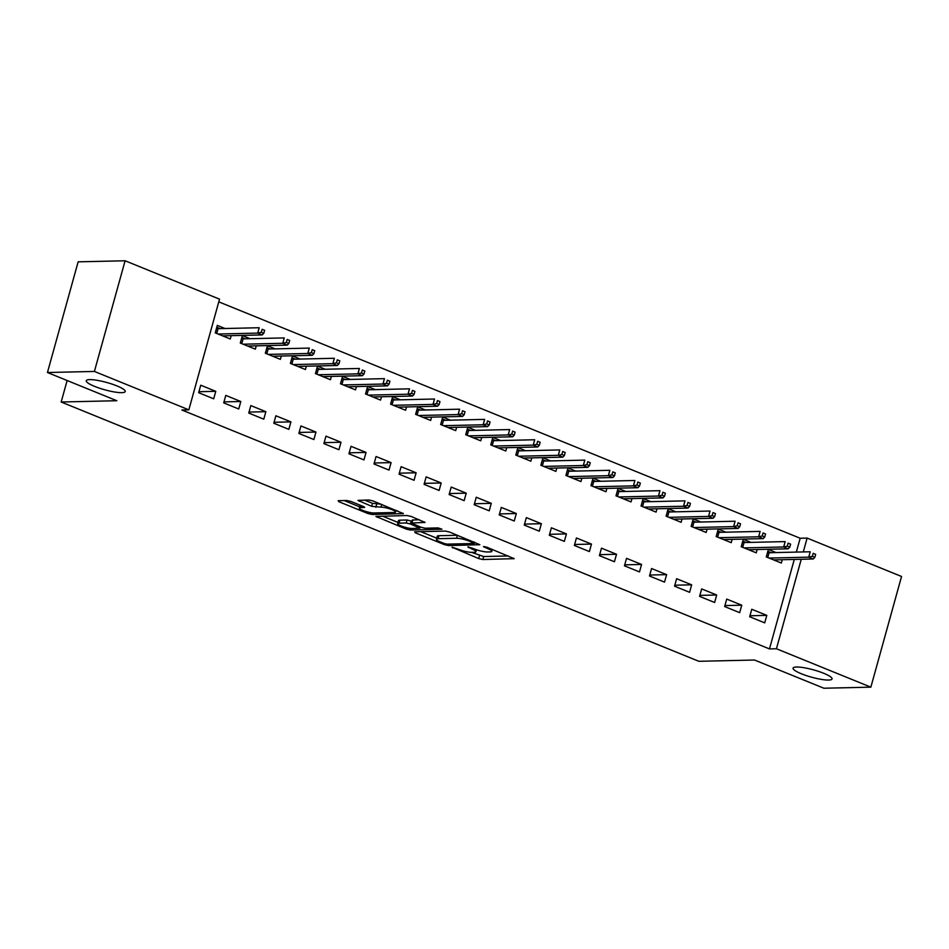 <?xml version="1.0" encoding="UTF-8"?>
<svg xmlns="http://www.w3.org/2000/svg" width="949" height="949" viewBox="0 0 949 949"><rect width="100%" height="100%" fill="white"/><g stroke="black" fill="none" stroke-linecap="round" stroke-linejoin="round"><path stroke-width="1.42" d="M452.044 547.217L478.699 558.57L482.863 559.519L514.121 558.653L486.718 547.158L483.432 546.6L487.703 548.593A9.929 1.862 -164.5 0 1 491.807 551.369A9.929 1.862 -164.5 0 1 490.111 551.915L487.549 551.974A9.929 1.862 -164.5 0 1 474.215 548.902L467.928 546.849L471.831 548.949A9.929 1.862 -164.5 0 1 475.935 551.725A9.929 1.862 -164.5 0 1 474.239 552.282L471.677 552.33A9.929 1.862 -164.5 0 1 458.343 549.257L452.044 547.217M121.769 392.661A20.226 3.784 -164.5 0 0 125.232 391.546A20.226 3.784 -164.5 0 0 112.053 384.108A20.226 3.784 -164.5 0 0 89.716 379.624A20.226 3.784 -164.5 0 0 86.252 380.739A20.226 3.784 -164.5 0 0 99.431 388.165A20.226 3.784 -164.5 0 0 121.769 392.661M828.596 680.053A20.226 3.784 -164.5 0 0 832.048 678.938A20.226 3.784 -164.5 0 0 818.88 671.501A20.226 3.784 -164.5 0 0 796.531 667.017A20.226 3.784 -164.5 0 0 793.079 668.132A20.226 3.784 -164.5 0 0 806.247 675.569A20.226 3.784 -164.5 0 0 828.596 680.053M350.964 501.463L346.8 500.503L338.176 500.692L338.923 501.736L367.939 513.528L372.103 514.488L403.361 513.611L373.076 500.953L368.9 499.993L357.963 500.396L371.652 506.315L380.988 507.157A8.292 1.554 -164.5 0 1 390.158 508.996A8.292 1.554 -164.5 0 1 395.555 512.045A8.292 1.554 -164.5 0 1 394.143 512.507L373.906 512.97A8.292 1.554 -164.5 0 1 364.748 511.131A8.292 1.554 -164.5 0 1 359.339 508.083A8.292 1.554 -164.5 0 1 360.762 507.62L364.665 507.371L363.384 506.505L350.964 501.463M188.839 409.838L94.402 371.439L125.102 260.773L219.527 299.16L188.839 409.838L181.876 410.004L769.473 648.914L776.436 648.76L801.253 559.269M796.33 552.093L800.161 538.249L807.125 538.083L901.55 576.482L870.862 687.159L823.898 688.227L754.514 660.018L698.867 661.299L61.175 402.008L116.834 400.727L47.45 372.518L94.402 371.439M870.862 687.159L776.436 648.76M414.642 531.784L415.389 532.828L444.393 544.619L448.569 545.58L479.826 544.702L449.529 532.033L445.366 531.084L414.642 531.784M406.172 529.079L375.875 516.41L407.133 515.532L411.297 516.493L424.998 522.413L411.475 523.041L420.988 527.253L425.152 528.213L438.13 527.917L441.949 529.198L410.336 530.04L406.172 529.079L406.552 527.68M67.13 380.525L61.175 402.008M238.733 408.983L240.809 401.51L225.779 395.401L223.703 402.874L238.733 408.983M250.05 338.698L242.375 335.566L240.299 343.052L255.328 349.161L256.254 345.839M288.828 429.351L290.904 421.878L275.874 415.769L273.798 423.242L288.828 429.351M300.145 359.066L292.47 355.946L290.394 363.42L305.424 369.529L306.337 366.207M338.923 449.719L340.999 442.246L325.97 436.137L323.894 443.61L338.923 449.719M350.24 379.434L342.565 376.314L340.489 383.787L355.519 389.897L356.433 386.575M389.019 470.087L391.095 462.614L376.065 456.505L373.989 463.978L389.019 470.087M400.336 399.802L392.649 396.682L390.585 404.155L405.603 410.265L406.528 406.943M439.114 490.455L441.178 482.982L426.16 476.873L424.084 484.346L439.114 490.455M450.431 420.17L442.744 417.05L440.668 424.523L455.698 430.632L456.623 427.311M489.209 510.823L491.274 503.35L476.244 497.24L474.18 504.714L489.209 510.823M500.526 440.538L492.839 437.418L490.763 444.891L505.793 451L506.719 447.679M539.293 531.191L541.369 523.718L526.339 517.608L524.275 525.082L539.293 531.191M550.61 460.906L542.935 457.786L540.859 465.259L555.889 471.368L556.814 468.047M589.388 551.559L591.464 544.085L576.434 537.976L574.359 545.45L589.388 551.559M600.705 481.273L593.03 478.154L590.954 485.627L605.984 491.736L606.897 488.415M639.484 571.927L641.56 564.453L626.53 558.344L624.454 565.818L639.484 571.927M650.8 501.641L643.125 498.522L641.049 505.995L656.079 512.104L656.993 508.783M689.579 592.306L691.655 584.821L676.625 578.712L674.549 586.185L689.579 592.306M700.896 522.009L693.209 518.889L691.145 526.363L706.163 532.472L707.088 529.151M739.674 612.674L741.75 605.189L726.72 599.08L724.645 606.553L739.674 612.674M750.991 542.377L743.304 539.257L741.228 546.731L756.258 552.84L757.183 549.518M769.473 648.914L794.289 559.436M800.161 538.249L218.78 301.853M776.033 552.567L768.358 549.435L766.282 556.921L781.312 563.03L782.225 559.708M764.716 622.852L766.792 615.379L751.762 609.27L749.686 616.743L764.716 622.852M725.938 532.199L718.263 529.067L716.187 536.553L731.216 542.662L732.142 539.34M714.621 602.485L716.697 595.011L701.667 588.902L699.591 596.375L714.621 602.485M675.854 511.831L668.167 508.7L666.091 516.185L681.121 522.294L682.046 518.973M664.525 582.117L666.601 574.643L651.572 568.522L649.507 576.007L664.525 582.117M625.759 491.463L618.072 488.332L615.996 495.817L631.026 501.926L631.951 498.605M614.442 561.749L616.506 554.275L601.488 548.154L599.412 555.639L614.442 561.749M575.663 471.095L567.976 467.964L565.912 475.449L580.93 481.558L581.856 478.237M564.347 541.381L566.423 533.907L551.393 527.786L549.317 535.272L564.347 541.381M525.568 450.716L517.881 447.596L515.817 455.081L530.847 461.19L531.76 457.869M514.251 521.013L516.327 513.528L501.297 507.418L499.221 514.904L514.251 521.013M475.473 430.348L467.798 427.228L465.722 434.713L480.752 440.822L481.665 437.501M464.156 500.645L466.232 493.16L451.202 487.051L449.126 494.536L464.156 500.645M425.377 409.98L417.702 406.86L415.626 414.345L430.656 420.454L431.57 417.133M414.061 480.277L416.137 472.792L401.107 466.683L399.031 474.168L414.061 480.277M375.282 389.612L367.607 386.492L365.531 393.965L380.561 400.087L381.486 396.765M363.965 459.909L366.041 452.424L351.011 446.315L348.947 453.8L363.965 459.909M325.199 369.244L317.512 366.124L315.436 373.598L330.466 379.719L331.391 376.397M313.882 439.541L315.946 432.056L300.928 425.947L298.852 433.432L313.882 439.541M275.103 348.876L267.416 345.756L265.34 353.23L280.37 359.351L281.295 356.029M263.786 419.173L265.862 411.688L250.833 405.579L248.757 413.064L263.786 419.173M225.008 328.508L217.321 325.388L215.257 332.862L230.275 338.971L231.2 335.661M213.691 398.805L215.767 391.32L200.737 385.211L198.661 392.696L213.691 398.805M47.45 372.518L78.138 261.841L125.102 260.773M803.281 551.938L807.125 538.083M766.792 615.379L749.959 615.759M741.75 605.189L724.917 605.581M716.697 595.011L699.864 595.391M691.655 584.821L674.822 585.213M666.601 574.643L649.78 575.023M641.56 564.453L624.727 564.845M616.506 554.275L599.685 554.655M591.464 544.085L574.631 544.477M566.423 533.907L549.59 534.287M541.369 523.718L524.536 524.109M516.327 513.528L499.494 513.919M491.274 503.35L474.453 503.741M466.232 493.16L449.399 493.551M441.178 482.982L424.357 483.361M416.137 472.792L399.304 473.183M391.095 462.614L374.262 462.993M366.041 452.424L349.208 452.815M340.999 442.246L324.167 442.625M315.946 432.056L299.125 432.447M290.904 421.878L274.071 422.258M265.862 411.688L249.029 412.08M240.809 401.51L223.976 401.89M215.767 391.32L198.934 391.712M471.57 552.342L483.693 556.529L508.379 555.972M420.68 531.642L436.718 538.166M444.085 543.469L447.003 544.133L473.966 543.516L469.885 541.345A9.929 1.862 -164.5 0 0 456.552 538.273L438.118 538.688A9.929 1.862 -164.5 0 0 436.421 539.234A9.929 1.862 -164.5 0 0 440.514 542.009L444.085 543.469M457.489 535.272A9.929 1.862 -164.5 0 0 457.382 535.272L456.552 538.273M436.421 539.234L437.252 536.244A9.929 1.862 -164.5 0 1 438.948 535.699L457.382 535.272M397.987 522.424L382.447 516.102M419.256 519.732L412.305 520.052L411.475 523.041M399.078 523.16A8.292 1.554 -164.5 0 0 397.655 523.623A8.292 1.554 -164.5 0 0 403.064 526.671A8.292 1.554 -164.5 0 0 412.222 528.51L419.885 528.178L410.371 523.967L406.196 523.006L399.078 523.16L399.909 520.171A8.292 1.554 -164.5 0 0 398.485 520.633L397.655 523.623M399.909 520.171L407.026 520.005L411.961 521.286M364.535 500.087L372.483 503.326L381.024 504.18M395.863 510.977L397.619 510.93M344.214 500.562L359.683 506.849M775.736 560.764L775.997 559.851M767.836 551.31L771.205 552.674M766.341 556.944L767.907 551.333L769.093 552.721L767.765 557.526M814.835 557.336L815.666 554.346L813.163 553.326L812.332 556.316L814.835 557.336L813.246 558.997L808.738 557.158L810.232 551.772L769.093 552.721M812.332 556.316L808.738 557.158L769.117 558.071M813.246 558.997L773.625 559.91M813.163 553.326L815.666 554.346M750.695 550.574L750.944 549.673M742.794 541.12L746.151 542.496M741.299 546.766L742.853 541.144L744.052 542.543L742.723 547.336M789.793 547.158L790.624 544.168L788.109 543.148L787.279 546.138L789.793 547.158L788.192 548.807L783.684 546.98L785.179 541.594L744.052 542.543M787.279 546.138L783.684 546.98L744.075 547.893M788.192 548.807L748.583 549.72M788.109 543.148L790.624 544.168M725.641 540.396L725.902 539.483M717.741 530.942L721.11 532.306M716.258 536.576L717.812 530.966L719.01 532.353L717.669 537.158M764.74 536.968L765.57 533.979L763.067 532.958L762.237 535.948L764.74 536.968L763.15 538.629L758.642 536.79L760.137 531.404L719.01 532.353M762.237 535.948L758.642 536.79L719.022 537.703M763.15 538.629L723.529 539.542M763.067 532.958L765.57 533.979M700.599 530.206L700.848 529.293M692.699 520.752L696.056 522.116M691.204 526.387L692.758 520.776L693.956 522.175L692.628 526.968M739.698 526.79L740.528 523.801L738.025 522.78L737.195 525.77L739.698 526.79L738.108 528.439L733.601 526.612L735.084 521.226L693.956 522.175M737.195 525.77L733.601 526.612L693.98 527.525M738.108 528.439L698.488 529.352M738.025 522.78L740.528 523.801M675.558 520.028L675.807 519.115M667.645 510.574L671.014 511.938M666.162 516.209L667.716 510.598L668.915 511.986L667.574 516.79M714.644 516.6L715.475 513.611L712.972 512.59L712.141 515.58L714.644 516.6L713.055 518.261L708.547 516.422L710.042 511.037L668.915 511.986M712.141 515.58L708.547 516.422L668.926 517.335M713.055 518.261L673.446 519.174M712.972 512.59L715.475 513.611M650.504 509.838L650.753 508.925M642.603 500.384L645.972 501.748M641.109 506.019L642.675 500.408L643.861 501.807L642.532 506.6M689.603 506.422L690.433 503.433L687.93 502.412L687.1 505.402L689.603 506.422L688.013 508.071L683.505 506.244L685 500.858L643.861 501.807M687.1 505.402L683.505 506.244L643.885 507.146M688.013 508.071L648.392 508.984M687.93 502.412L690.433 503.433M625.462 499.66L625.711 498.747M617.562 490.206L620.919 491.57M616.067 495.841L617.621 490.23L618.819 491.618L617.491 496.422M664.549 496.232L665.379 493.243L662.876 492.223L662.046 495.212L664.549 496.232L662.96 497.893L658.452 496.054L659.946 490.669L618.819 491.618M662.046 495.212L658.452 496.054L618.843 496.968M662.96 497.893L623.351 498.794M662.876 492.223L665.379 493.243M600.409 489.47L600.67 488.557M592.508 480.016L595.877 481.38M591.025 485.651L592.579 480.04L593.766 481.428L592.437 486.232M639.507 486.054L640.338 483.065L637.835 482.045L637.004 485.034L639.507 486.054L637.918 487.703L633.41 485.876L634.905 480.491L593.766 481.428M637.004 485.034L633.41 485.876L593.789 486.778M637.918 487.703L598.297 488.616M637.835 482.045L640.338 483.065M575.367 479.292L575.616 478.379M567.466 469.838L570.823 471.202M565.972 475.473L567.526 469.862L568.724 471.25L567.395 476.054M614.466 475.864L615.296 472.875L612.781 471.855L611.951 474.844L614.466 475.864L612.876 477.525L608.356 475.686L609.851 470.301L568.724 471.25M611.951 474.844L608.356 475.686L568.748 476.6M612.876 477.525L573.255 478.426M612.781 471.855L615.296 472.875M550.313 469.103L550.574 468.189M542.413 459.648L545.782 461.012M540.93 465.283L542.484 459.672L543.682 461.06L542.342 465.864M589.412 465.686L590.242 462.685L587.739 461.677L586.909 464.666L589.412 465.686L587.822 467.335L583.315 465.508L584.809 460.123L543.682 461.06M586.909 464.666L583.315 465.508L543.694 466.41M587.822 467.335L548.202 468.248M587.739 461.677L590.242 462.685M525.272 458.925L525.521 458.011M517.371 449.47L520.728 450.834M515.876 455.105L517.43 449.494L518.629 450.882L517.3 455.686M564.37 455.496L565.201 452.507L562.698 451.487L561.867 454.476L564.37 455.496L562.781 457.157L558.273 455.318L559.756 449.933L518.629 450.882M561.867 454.476L558.273 455.318L518.652 456.232M562.781 457.157L523.16 458.059M562.698 451.487L565.201 452.507M500.23 448.735L500.479 447.821M492.317 439.28L495.686 440.644M490.835 444.915L492.389 439.304L493.587 440.692L492.258 445.496M539.317 445.318L540.147 442.317L537.644 441.309L536.814 444.298L539.317 445.318L537.727 446.967L533.219 445.14L534.714 439.755L493.587 440.692M536.814 444.298L533.219 445.14L493.61 446.042M537.727 446.967L498.118 447.881M537.644 441.309L540.147 442.317M475.176 438.557L475.437 437.643M467.276 429.09L470.645 430.466M465.781 434.737L467.347 429.126L468.533 430.514L467.205 435.306M514.275 435.128L515.105 432.139L512.602 431.119L511.772 434.108L514.275 435.128L512.685 436.789L508.178 434.95L509.672 429.565L468.533 430.514M511.772 434.108L508.178 434.95L468.557 435.864M512.685 436.789L473.065 437.691M512.602 431.119L515.105 432.139M450.134 428.367L450.384 427.453M442.234 418.912L445.591 420.277M440.739 424.547L442.293 418.936L443.491 420.324L442.163 425.128M489.221 424.95L490.052 421.949L487.549 420.941L486.718 423.93L489.221 424.95L487.632 426.599L483.124 424.772L484.619 419.387L443.491 420.324M486.718 423.93L483.124 424.772L443.515 425.674M487.632 426.599L448.023 427.513M487.549 420.941L490.052 421.949M425.081 418.189L425.342 417.275M417.18 408.722L420.549 410.098M415.698 414.369L417.252 408.758L418.438 410.146L417.109 414.938M464.18 414.76L465.01 411.771L462.507 410.751L461.677 413.74L464.18 414.76L462.59 416.421L458.082 414.583L459.577 409.197L418.438 410.146M461.677 413.74L458.082 414.583L418.462 415.496M462.59 416.421L422.969 417.323M462.507 410.751L465.01 411.771M400.039 407.999L400.288 407.085M392.139 398.544L395.496 399.909M390.644 404.179L392.198 398.568L393.396 399.956L392.067 404.76M439.138 404.582L439.968 401.581L437.453 400.573L436.635 403.562L439.138 404.582L437.548 406.231L433.029 404.404L434.523 399.019L393.396 399.956M436.635 403.562L433.029 404.404L393.42 405.306M437.548 406.231L397.928 407.145M437.453 400.573L439.968 401.581M374.985 397.821L375.246 396.907M367.085 388.355L370.454 389.731M365.602 394.001L367.156 388.39L368.354 389.778L367.014 394.57M414.084 394.393L414.915 391.403L412.412 390.383L411.581 393.372L414.084 394.393L412.495 396.053L407.987 394.215L409.482 388.829L368.354 389.778M411.581 393.372L407.987 394.215L368.366 395.128M412.495 396.053L372.874 396.955M412.412 390.383L414.915 391.403M349.944 387.631L350.193 386.718M342.043 378.177L345.4 379.541M340.549 383.811L342.103 378.2L343.301 379.588L341.972 384.392M389.043 384.203L389.873 381.213L387.37 380.193L386.54 383.194L389.043 384.203L387.453 385.863L382.945 384.037L384.44 378.651L343.301 379.588M386.54 383.194L382.945 384.037L343.324 384.938M387.453 385.863L347.832 386.777M387.37 380.193L389.873 381.213M324.902 377.453L325.151 376.539M316.99 367.987L320.359 369.363M315.507 373.633L317.061 368.022L318.259 369.41L316.93 374.203M363.989 374.025L364.819 371.035L362.316 370.015L361.486 373.004L363.989 374.025L362.399 375.685L357.892 373.847L359.386 368.461L318.259 369.41M361.486 373.004L357.892 373.847L318.283 374.76M362.399 375.685L322.79 376.587M362.316 370.015L364.819 371.035M299.848 367.263L300.109 366.35M291.948 357.809L295.317 359.173M290.453 363.443L292.019 357.832L293.205 359.22L291.877 364.025M338.947 363.835L339.778 360.845L337.275 359.825L336.444 362.826L338.947 363.835L337.358 365.495L332.85 363.669L334.345 358.283L293.205 359.22M336.444 362.826L332.85 363.669L293.229 364.57M337.358 365.495L297.737 366.409M337.275 359.825L339.778 360.845M274.807 357.085L275.056 356.172M266.906 347.619L270.263 348.995M265.412 353.265L266.966 347.654L268.164 349.042L266.835 353.835M313.905 353.657L314.724 350.667L312.221 349.647L311.391 352.637L313.905 353.657L312.304 355.317L307.796 353.479L309.291 348.093L268.164 349.042M311.391 352.637L307.796 353.479L268.187 354.392M312.304 355.317L272.695 356.219M312.221 349.647L314.724 350.667M249.753 346.895L250.014 345.982M241.853 337.441L245.222 338.805M240.37 343.075L241.924 337.464L243.11 338.852L241.781 343.657M288.852 343.467L289.682 340.477L287.179 339.457L286.349 342.459L288.852 343.467L287.262 345.128L282.755 343.289L284.249 337.915L243.11 338.852M286.349 342.459L282.755 343.289L243.134 344.202M287.262 345.128L247.642 346.041M287.179 339.457L289.682 340.477M224.711 336.717L224.96 335.804M216.811 327.251L220.168 328.627M215.316 332.897L216.87 327.286L218.068 328.674L216.74 333.467M263.81 333.289L264.641 330.299L262.126 329.279L261.307 332.269L263.81 333.289L262.221 334.938L257.713 333.111L259.196 327.725L218.068 328.674M261.307 332.269L257.713 333.111L218.092 334.024M262.221 334.938L222.6 335.851M262.126 329.279L264.641 330.299M452.756 547.276L452.578 547.941M484.512 546.553L484.322 547.217M468.628 546.909L468.45 547.573M472.08 548.036L471.831 548.949M487.964 547.668L487.703 548.593M513.753 558.226L513.587 558.819M483.693 556.529L482.863 559.519M479.518 555.568L478.699 558.57M448.972 544.085L448.569 545.58M444.654 543.67L444.393 544.619M415.686 531.76L415.389 532.828M473.705 541.867L473.444 542.792M470.135 540.42L469.885 541.345M438.948 535.699L438.118 538.688M377.453 516.22L377.156 517.276M424.63 521.986L424.464 522.579M412.839 519.874L412.008 522.863M410.775 528.439L410.336 530.04M418.853 526.387L418.604 527.312M411.19 520.965L410.371 523.967M407.026 520.005L406.196 523.006M364.297 506.956L364.131 507.549M361.296 505.663L360.762 507.62M381.735 504.477L380.988 507.157M376.658 504.287L375.828 507.276M372.483 503.326L371.652 506.315M359.541 500.206L359.244 501.262M402.993 513.195L402.827 513.789M372.542 512.911L372.103 514.488M368.319 512.163L367.939 513.528M339.22 500.669L338.923 501.736M476.481 549.732L475.935 551.725M492.341 549.447L491.807 551.369M474.654 542.259L474.346 543.397M420.229 526.944L419.885 528.178M360.146 505.188L359.339 508.083M396.041 510.289L395.555 512.045"/></g></svg>
